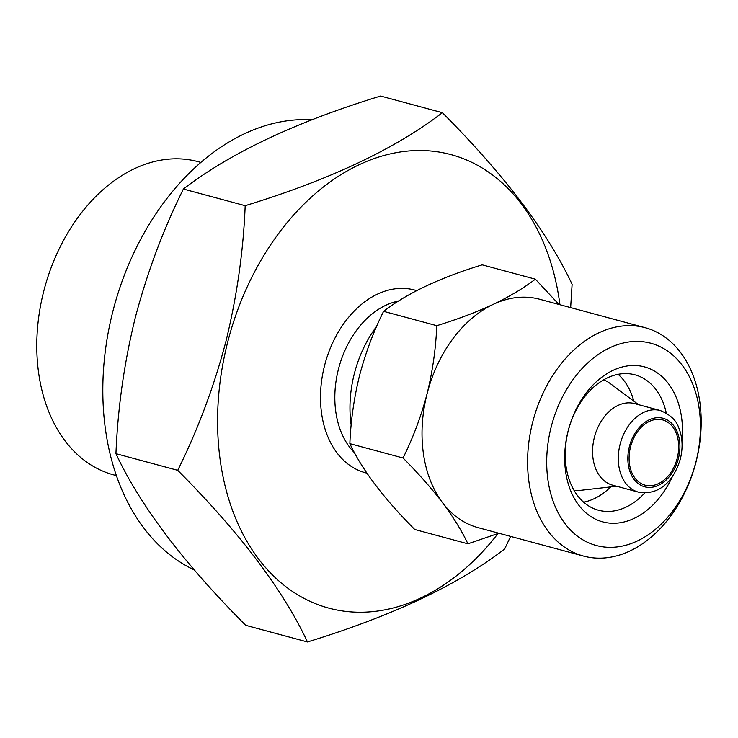 <?xml version="1.0" encoding="UTF-8"?>
<svg xmlns="http://www.w3.org/2000/svg" width="738" height="738" viewBox="0 0 738 738"><rect width="100%" height="100%" fill="white"/><g stroke="black" fill="none" stroke-linecap="round" stroke-linejoin="round"><path stroke-width="1.11" d="M672.493 476.351A80.248 57.029 -74.9 0 1 597.06 519.893A80.248 57.029 -74.9 0 1 568.112 431.029A80.248 57.029 -74.9 0 1 637.512 365.651A80.248 57.029 -74.9 0 1 681.94 441.324M644.754 492.947A70.11 49.824 -74.9 0 1 598.435 510.216A70.11 49.824 -74.9 0 1 568.232 430.863A70.11 49.824 -74.9 0 1 634.938 374.821A70.11 49.824 -74.9 0 1 666.294 413.031M583.62 502.181A70.11 49.824 105.1 0 0 610.686 486.905M583.601 556.083L478.021 527.615A118.264 84.049 -74.9 0 1 442.652 502.836A118.264 84.049 -74.9 0 1 427.081 393.769C432.652 371.02 435.881 348.318 436.767 325.679C457.449 319.323 476.268 312.211 493.242 304.36C509.847 296.39 523.888 287.995 535.364 279.176L482.182 264.841C439.986 277.756 407.118 293.254 383.585 311.335C373.557 331.519 365.541 352.921 359.544 375.559C354.009 398.022 350.781 420.715 349.858 443.658C362.007 469.645 383.631 498.251 414.728 529.478L467.91 543.814C461.896 531.037 453.483 517.375 442.652 502.836C431.398 488.159 418.197 473.215 403.04 457.994C413.169 437.542 421.186 416.131 427.081 393.769A118.264 84.049 -74.9 0 1 493.242 304.36A118.264 84.049 -74.9 0 1 539.598 299.241L645.178 327.709A118.264 84.049 -74.9 0 1 696.128 461.564A118.264 84.049 -74.9 0 1 583.601 556.083A118.264 84.049 -74.9 0 1 532.661 422.237A118.264 84.049 -74.9 0 1 645.178 327.709M551.185 426.961A104.75 74.446 -74.9 0 1 649.44 342.884A104.75 74.446 -74.9 0 1 695.962 461.785A104.75 74.446 -74.9 0 1 597.706 545.871A104.75 74.446 -74.9 0 1 551.185 426.961M677.235 458.169A33.791 24.013 -74.9 0 1 645.086 485.17A33.791 24.013 -74.9 0 1 630.529 446.933A33.791 24.013 -74.9 0 1 662.678 419.922A33.791 24.013 -74.9 0 1 677.235 458.169M116.41 475.613L113.587 474.857A162.194 115.266 -74.9 0 1 43.727 291.289A162.194 115.266 -74.9 0 1 198.033 161.65L200.856 162.415M194.26 569.92A234.841 166.899 -74.9 0 1 112.868 311.39A234.841 166.899 -74.9 0 1 311.98 119.768M442.376 112.693L380.587 96.032C296.169 121.871 230.441 152.867 183.393 189.029C163.329 229.407 147.305 272.23 135.322 317.478C124.252 362.386 117.794 407.782 115.94 453.667C140.229 505.65 183.476 562.863 245.68 625.307L307.46 641.968C283.18 589.976 239.933 532.762 177.729 470.327C197.996 429.405 214.02 386.592 225.8 341.879C236.944 296.399 243.402 251.003 245.182 205.69C329.6 179.851 395.328 148.855 442.376 112.693C504.358 174.851 547.605 232.064 572.107 284.333L570.649 307.617M498.012 533.546A234.841 166.899 -74.9 0 1 290.052 589.782A234.841 166.899 -74.9 0 1 227.636 342.34A234.841 166.899 -74.9 0 1 405.254 151.327A234.841 166.899 -74.9 0 1 559.93 304.729M351.168 425.153A101.374 72.038 -74.9 0 1 354.305 373.806A101.374 72.038 -74.9 0 1 376.675 326.325M594.385 437.357A42.241 30.018 -74.9 0 1 634.569 403.594L660.289 410.531A42.241 30.018 -74.9 0 0 620.105 444.285A42.241 30.018 -74.9 0 0 638.296 492.089L612.577 485.152A42.241 30.018 -74.9 0 1 594.385 437.357M603.721 379.812A57.444 40.821 -74.9 0 1 610.095 383.465L638.564 404.673M616.571 486.231L581.295 490.253A57.444 40.821 -74.9 0 1 573.952 490.216M633.813 401.131A70.11 49.824 105.1 0 0 618.093 374.323M510.613 536.406L504.654 548.971C457.938 584.976 392.21 615.972 307.46 641.968M245.182 205.69L183.393 189.029M177.729 470.327L115.94 453.667M535.364 279.176L558.97 304.471M498.851 533.233L467.91 543.814M436.767 325.679L383.585 311.335M403.04 457.994L349.858 443.658M354.581 452.874A84.473 60.036 -74.9 0 1 338.438 369.194A84.473 60.036 -74.9 0 1 398.428 301.086M366.878 473.123A94.612 67.241 -74.9 0 1 324.545 365.651A94.612 67.241 -74.9 0 1 416.638 290.643M629.366 446.647A35.479 25.212 -74.9 0 1 662.65 418.169A35.479 25.212 -74.9 0 1 678.406 458.446A35.479 25.212 -74.9 0 1 645.123 486.923A35.479 25.212 -74.9 0 1 629.366 446.647M638.296 492.089C660.704 496.019 674.477 479.054 680.362 458.879C683.111 447.459 682.558 437.053 678.692 427.671C676.359 420.346 670.224 414.636 660.289 410.531"/></g></svg>
